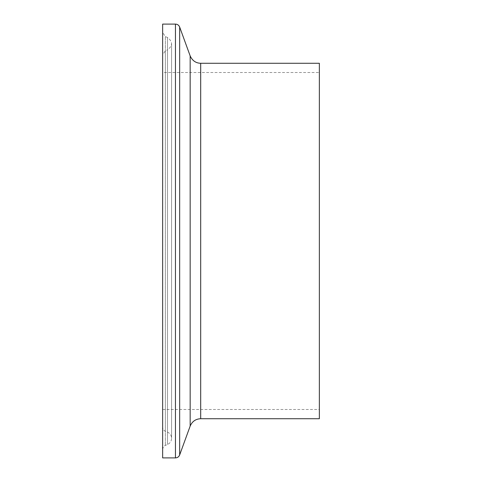<?xml version="1.0" encoding="UTF-8"?>
<svg xmlns="http://www.w3.org/2000/svg" width="482" height="482" viewBox="0 0 482 482"><rect width="100%" height="100%" fill="white"/><g stroke="black" fill="none" stroke-linecap="round" stroke-linejoin="round"><path stroke-width="0.36" stroke-dasharray="2.41 1.81" d="M162.639 457.9L162.639 24.1M319.361 418.719L319.361 63.281M319.361 72.517L319.361 409.483L319.361 72.517L162.639 72.517L162.639 409.483L162.639 72.517M162.639 54.9L162.639 427.1L162.639 54.9L165.362 50.779L167.501 49.875L167.501 432.125L167.501 49.875C172.863 45.754 172.863 41.633 167.501 37.506L165.362 36.602L162.639 32.481L162.639 449.519L162.639 32.481M175.454 457.9L175.454 24.1M179.659 27.046L179.659 454.954M190.167 426.082L190.167 55.918M200.687 63.281L200.687 418.719M165.362 50.779L165.362 431.221L165.362 50.779M167.501 37.506L167.501 444.494L167.501 37.506M165.362 36.602L165.362 445.398L165.362 36.602M162.639 409.483L319.361 409.483M162.639 449.519C163.211 445.645 165.874 445.217 165.362 445.398L167.501 444.494C170.092 443.247 171.459 441.187 171.592 438.307C171.459 435.433 170.092 433.372 167.501 432.125L165.362 431.221C165.874 431.402 163.211 430.974 162.639 427.1M171.592 438.307L171.592 43.693L171.592 438.307"/><path stroke-width="0.72" d="M175.454 24.1L175.454 457.9L162.639 457.9L162.639 24.1L175.454 24.1C177.472 24.202 178.876 25.184 179.659 27.046L190.167 55.918L190.167 426.082L179.659 454.954L179.659 27.046M190.167 426.082C192.179 421.401 195.686 418.948 200.687 418.719L200.687 63.281C195.861 63.148 192.354 60.696 190.167 55.918M200.687 63.281L319.361 63.281L319.361 418.719L200.687 418.719M175.454 457.9C177.472 457.798 178.876 456.816 179.659 454.954"/></g></svg>
